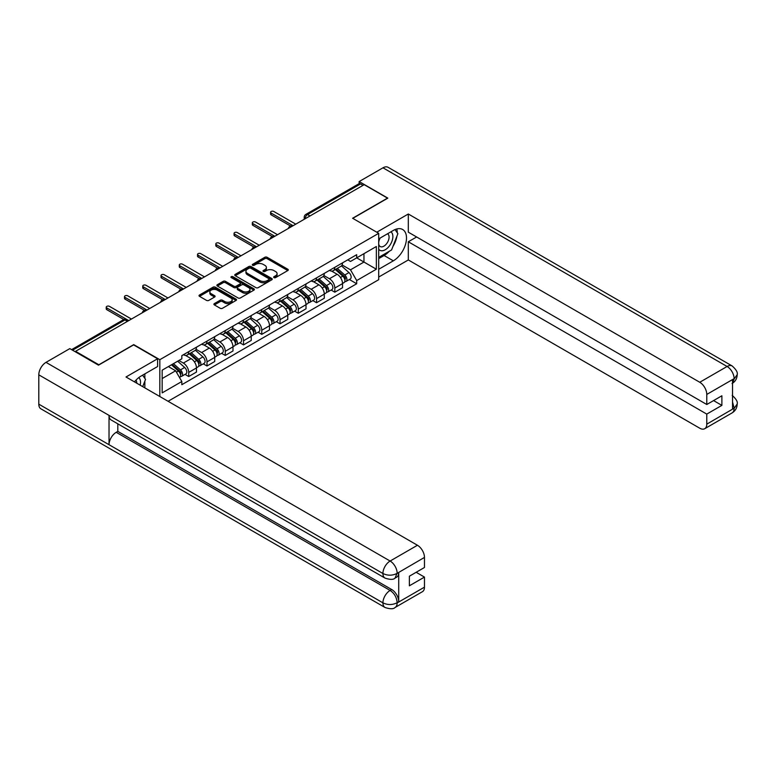 <?xml version="1.0" encoding="UTF-8"?>
<svg xmlns="http://www.w3.org/2000/svg" width="776" height="776" viewBox="0 0 776 776"><rect width="100%" height="100%" fill="white"/><g stroke="black" fill="none" stroke-linecap="round" stroke-linejoin="round"><path stroke-width="1.16" d="M273.976 277.614A1.135 0.66 0 0 0 275.587 277.614L287.799 270.562A1.63 0.941 0 0 0 288.274 269.902A1.63 0.941 0 0 0 287.799 269.233L267.119 257.293A1.63 0.941 0 0 0 264.82 257.293L252.607 264.344A1.135 0.66 0 0 0 254.218 265.276L255.799 264.364A5.199 2.997 0 0 1 263.151 264.364L264.878 265.353A5.199 2.997 0 0 1 266.401 267.478A5.199 2.997 0 0 1 264.878 269.602L263.297 270.514A1.135 0.66 0 0 0 264.907 271.445L266.478 270.533A5.199 2.997 0 0 1 273.841 270.533L275.558 271.522A5.199 2.997 0 0 1 277.08 273.647A5.199 2.997 0 0 1 275.558 275.771L273.976 276.683A1.135 0.66 0 0 0 273.976 277.614L273.976 276.683M214.38 303.591A1.63 0.941 0 0 0 213.904 304.26A1.63 0.941 0 0 0 214.38 304.92L220.18 308.276A1.63 0.941 0 0 0 222.479 308.276L236.04 300.448A1.63 0.941 0 0 0 236.515 299.779A1.63 0.941 0 0 0 236.04 299.119L215.359 287.178A1.63 0.941 0 0 0 213.06 287.178L199.5 295.006A1.63 0.941 0 0 0 199.025 295.666A1.63 0.941 0 0 0 199.5 296.335L206.513 300.38A1.63 0.941 0 0 0 208.812 300.38L214.612 297.024A1.63 0.941 0 0 0 215.088 296.364A1.63 0.941 0 0 0 214.612 295.704L211.14 293.697A4.346 2.512 0 0 1 209.859 291.921A4.346 2.512 0 0 1 212.546 289.603A4.346 2.512 0 0 1 217.28 290.146L230.899 298.003A4.346 2.512 0 0 1 232.169 299.779A4.346 2.512 0 0 1 229.483 302.097A4.346 2.512 0 0 1 224.749 301.554L222.479 300.244A1.63 0.941 0 0 0 220.18 300.244L214.38 303.591L214.38 304.92M159.827 359.695L133.724 344.622L98.843 364.769L75.553 351.315L364.186 184.669L387.486 198.123L352.605 218.26L378.707 233.324L159.827 359.695L159.827 396.526M255.915 287.644A1.63 0.941 0 0 0 258.214 287.644L271.765 279.816A1.63 0.941 0 0 0 272.24 279.156A1.63 0.941 0 0 0 271.765 278.487L251.085 266.546A1.63 0.941 0 0 0 248.786 266.546L235.235 274.374A1.63 0.941 0 0 0 234.759 275.043A1.63 0.941 0 0 0 235.235 275.703L255.915 287.644M231.723 277.856A1.135 0.66 0 0 1 232.878 278.021L253.878 290.146L240.347 297.955A1.63 0.941 0 0 1 238.048 297.955L217.367 286.014L217.367 284.695A1.63 0.941 0 0 0 216.892 285.355A1.63 0.941 0 0 0 217.367 286.014M217.367 284.695L223.168 281.339A1.63 0.941 0 0 1 225.467 281.339L233.857 286.179A1.63 0.941 0 0 0 236.156 286.179L239.997 283.958A1.63 0.941 0 0 0 240.473 283.298A1.63 0.941 0 0 0 239.997 282.639L231.267 277.595A1.135 0.66 0 0 1 232.878 276.663L253.907 288.808A1.63 0.941 0 0 1 254.382 289.467A1.63 0.941 0 0 1 253.907 290.127L253.907 288.808M168.082 401.289L378.707 279.69L378.707 233.324M75.553 351.315L75.553 351.926M309.993 215.961L307.538 214.545A3.308 1.911 60 0 0 305.88 214.38L358.91 183.766A3.308 1.911 60 0 1 360.559 183.931L307.538 214.545A3.308 1.911 120 0 0 305.201 218.599L305.201 218.735M363.022 185.348L360.559 183.931M334.815 267.322A7.614 4.394 60 0 1 333.234 270.737L340.955 266.275A7.614 4.394 -120 0 0 342.536 262.86M323.844 275.519L329.431 278.739A7.614 4.394 60 0 1 334.815 288.061L342.536 283.609A7.614 4.394 -120 0 0 337.153 274.277L331.624 271.086M342.536 283.609L342.536 287.731L334.815 292.183L331.11 290.049M333.234 270.737A7.614 4.394 60 0 1 329.49 270.397M334.815 288.061L334.815 292.183M316.55 277.856A7.614 4.394 60 0 1 314.978 281.281L322.7 276.819A7.614 4.394 -120 0 0 324.281 273.404M312.844 300.593L316.55 302.727L324.281 298.265L324.281 294.143A7.614 4.394 -120 0 0 318.897 284.821L313.358 281.63M314.978 281.281A7.614 4.394 60 0 1 311.225 280.931M305.589 286.063L311.166 289.283A7.614 4.394 60 0 1 316.55 298.605L316.55 302.727M298.294 288.4A7.614 4.394 60 0 1 296.713 291.825L304.444 287.363A7.614 4.394 -120 0 0 306.016 283.938M294.589 311.137L298.294 313.271L306.016 308.809L306.016 304.687A7.614 4.394 -120 0 0 300.632 295.365L295.103 292.174M296.713 291.825A7.614 4.394 60 0 1 292.969 291.475M287.333 296.607L292.911 299.827A7.614 4.394 60 0 1 298.294 309.149L298.294 313.271M280.029 298.944A7.614 4.394 60 0 1 278.458 302.359L286.179 297.906A7.614 4.394 -120 0 0 287.76 294.482M276.334 321.671L280.029 323.815L287.76 319.353L287.76 315.231A7.614 4.394 -120 0 0 282.377 305.909L276.848 302.718M278.458 302.359A7.614 4.394 60 0 1 274.704 302.019M269.068 307.141L274.646 310.361A7.614 4.394 60 0 1 280.029 319.693L280.029 323.815M261.774 309.488A7.614 4.394 60 0 1 260.193 312.903L267.924 308.441A7.614 4.394 -120 0 0 269.495 305.026M258.069 332.215L261.774 334.359L269.495 329.897L269.495 325.774A7.614 4.394 -120 0 0 264.112 316.443L258.583 313.252M260.193 312.903A7.614 4.394 60 0 1 256.449 312.563M250.813 317.685L256.39 320.905A7.614 4.394 60 0 1 261.774 330.236L261.774 334.359M243.519 320.032A7.614 4.394 60 0 1 241.937 323.446L249.659 318.985A7.614 4.394 -120 0 0 251.24 315.57M239.813 342.759L243.519 344.893L251.24 340.441L251.24 336.318A7.614 4.394 -120 0 0 245.856 326.987L240.327 323.796M241.937 323.446A7.614 4.394 60 0 1 238.193 323.107M232.548 328.229L238.135 331.449A7.614 4.394 60 0 1 243.519 340.771L243.519 344.893M225.253 330.566A7.614 4.394 60 0 1 223.682 333.99L231.403 329.528A7.614 4.394 -120 0 0 232.984 326.114M221.548 353.303L225.253 355.437L232.984 350.975L232.984 346.853A7.614 4.394 -120 0 0 227.601 337.531L222.062 334.34M223.682 333.99A7.614 4.394 60 0 1 219.928 333.641M214.292 338.772L219.87 341.993A7.614 4.394 60 0 1 225.253 351.315L225.253 355.437M206.998 341.11A7.614 4.394 60 0 1 205.417 344.534L213.148 340.072A7.614 4.394 -120 0 0 214.719 336.648M203.293 363.847L206.998 365.981L214.719 361.519L214.719 357.397A7.614 4.394 -120 0 0 209.336 348.075L203.807 344.884M205.417 344.534A7.614 4.394 60 0 1 201.673 344.185M196.037 349.316L201.614 352.537A7.614 4.394 60 0 1 206.998 361.858L206.998 365.981M188.733 351.654A7.614 4.394 60 0 1 187.161 355.069L194.883 350.616A7.614 4.394 -120 0 0 196.464 347.192M185.037 374.381L188.733 376.525L196.464 372.063L196.464 367.94A7.614 4.394 -120 0 0 191.08 358.619L185.551 355.427M187.161 355.069A7.614 4.394 60 0 1 183.408 354.729M178.907 360.51L183.349 363.071A7.614 4.394 60 0 1 188.733 372.402L188.733 376.525M347.745 259.853L350.5 261.444L376.36 246.506L363.954 253.665L363.954 262.045L350.5 269.815L342.109 264.975M162.165 378.552L175.628 370.782L181.826 381.52L162.165 392.879L162.165 370.171L181.826 358.813L181.826 355.641L356.698 254.683L356.698 257.855L376.36 269.214L356.698 280.563L350.5 269.815M376.36 246.506L376.36 269.214M181.826 381.52L181.826 384.702L356.698 283.744L356.698 280.563M175.628 370.782L168.373 366.592M349.365 279.505L356.698 283.744M274.432 277.769L275.558 277.119A5.199 2.997 0 0 0 277.08 274.995L277.08 273.647M266.401 267.478L266.401 268.826A5.199 2.997 0 0 1 264.878 270.95L263.753 271.6M287.77 270.572L267.119 258.65A1.63 0.941 0 0 0 264.82 258.65L253.063 265.431M271.745 279.826L251.085 267.904A1.63 0.941 0 0 0 248.786 267.904L235.254 275.713M268.894 279.612A1.135 0.66 0 0 0 268.894 278.691L250.745 268.205A1.135 0.66 0 0 0 249.135 268.205L247.466 269.165A5.199 2.997 0 0 0 245.944 271.29A5.199 2.997 0 0 0 247.466 273.414L259.873 280.582A5.199 2.997 0 0 0 267.225 280.582L268.894 279.612L268.894 280.97A1.135 0.66 0 0 0 269.233 280.505L269.233 279.156M245.944 271.29L245.944 272.648A5.199 2.997 0 0 0 247.466 274.762L247.466 273.414M268.894 280.97L267.225 281.93A5.199 2.997 0 0 1 259.873 281.93L247.466 274.762M217.387 286.034L223.168 282.697L223.168 281.339M240.473 283.298L240.473 284.647A1.63 0.941 0 0 1 239.997 285.316L236.156 287.537A1.63 0.941 0 0 1 233.857 287.537L225.467 282.697A1.63 0.941 0 0 0 223.168 282.697M242.558 291.204A4.346 2.512 0 0 0 247.292 291.757A4.346 2.512 0 0 0 249.979 289.438A4.346 2.512 0 0 0 248.708 287.663L243.906 284.889A1.63 0.941 0 0 0 241.608 284.889L237.757 287.11A1.63 0.941 0 0 0 237.281 287.78A1.63 0.941 0 0 0 237.757 288.439L242.558 291.204L242.558 292.562A4.346 2.512 0 0 0 247.292 293.105A4.346 2.512 0 0 0 249.979 290.787L249.979 289.438M237.281 287.78L237.281 289.128A1.63 0.941 0 0 0 237.757 289.787L237.757 288.439M242.558 292.562L237.757 289.787M232.169 299.779L232.169 301.136A4.346 2.512 0 0 1 229.483 303.455A4.346 2.512 0 0 1 224.749 302.912L222.479 301.592A1.63 0.941 0 0 0 220.18 301.592L214.399 304.939M209.859 291.921L209.859 293.27A4.346 2.512 0 0 0 211.14 295.045L211.14 293.697M214.593 297.043L211.14 295.045M236.02 300.457L215.359 288.526A1.63 0.941 0 0 0 213.06 288.526L199.529 296.345M335.339 269.524L342.779 276.159A4.142 2.386 60 0 1 344.078 282.561L342.536 283.453M335.533 269.699L339.034 271.716M336.086 269.088L344.369 276.479A1.988 1.145 60 0 1 344.99 279.544A1.988 1.145 60 0 1 344.816 279.622M337.327 268.37L344.767 275.014A4.142 2.386 60 0 1 346.067 281.407A4.142 2.386 60 0 1 344.816 281.543M341.479 265.887L348.987 272.58A4.142 2.386 60 0 1 350.286 278.982L346.067 281.407M290.534 226.01L271.134 214.816A1.901 1.096 180 0 1 270.582 214.03L270.582 212.275A1.901 1.096 -0 0 0 271.134 213.051L293.085 225.729M295.772 224.167L273.831 211.499A1.901 1.096 -0 0 0 271.755 211.266A1.901 1.096 -0 0 0 270.582 212.275M317.083 280.068L324.523 286.703A4.142 2.386 60 0 1 325.823 293.105L324.271 293.997M317.277 280.243L320.779 282.26M317.83 279.632L326.114 287.023A1.988 1.145 60 0 1 326.735 290.088A1.988 1.145 60 0 1 326.55 290.166M319.072 278.914L326.512 285.558A4.142 2.386 60 0 1 327.811 291.951A4.142 2.386 60 0 1 326.56 292.086M323.214 276.421L330.721 283.124A4.142 2.386 60 0 1 332.021 289.516L327.811 291.951M298.818 290.602L306.258 297.247A4.142 2.386 60 0 1 307.558 303.649L306.016 304.531M299.022 290.777L302.524 292.804M299.575 290.175L307.849 297.557A1.988 1.145 60 0 1 308.47 300.632A1.988 1.145 60 0 1 308.295 300.7M300.807 289.458L308.247 296.092A4.142 2.386 60 0 1 309.546 302.495A4.142 2.386 60 0 1 308.295 302.63M304.958 286.965L312.466 293.668A4.142 2.386 60 0 1 313.766 300.06L309.546 302.495M389.251 251.298A18.624 10.748 120 0 1 384.091 255.498L393.335 260.833A18.624 10.748 120 0 0 405.499 244.421A18.624 10.748 120 0 0 402.647 229.502A18.624 10.748 120 0 0 393.335 230.424L378.707 238.872M393.335 260.833L378.707 269.282M378.707 277.051L408.312 259.95L408.312 241.772L706.781 414.093L706.781 424.162L734.28 408.147L732.534 408.962L732.534 379.9L734.115 378.649L706.781 394.431A9.933 5.733 -120 0 0 699.758 382.267L727.093 366.485L382.975 167.81L359.152 181.565L387.835 198.123L352.779 218.357M416.625 236.981L408.312 241.772M713.571 400.581L721.884 405.382L721.884 395.779L706.781 404.5L408.312 232.179L408.312 214.001L699.758 382.267M376.767 232.218L408.312 214.001M408.312 259.95L699.758 428.216A9.933 5.733 -120 0 0 704.724 428.711A9.933 5.733 -120 0 0 706.781 424.162M382.975 167.81A10.175 5.878 -60 0 1 388.068 167.306L732.185 365.981A10.175 5.878 -60 0 0 727.093 366.485A9.933 5.733 60 0 1 734.115 378.649M359.152 183.66L359.152 181.565M706.781 404.5L706.781 394.431M721.884 405.382L706.781 414.093M392.947 246.429A18.624 10.748 120 0 0 396.953 236.098M397.254 232.761A18.624 10.748 120 0 0 396.788 228.959M384.091 255.498L378.707 258.602M732.534 402.007L734.115 408.05M732.185 395.382C736.182 398.971 737.85 401.842 737.2 403.995L734.3 408.137M732.185 365.981C736.172 369.541 737.85 372.441 737.2 374.672L734.29 378.756M385.022 578.101A10.175 5.878 -60 0 1 382.917 573.503C387.602 575.753 392.278 575.734 396.953 573.454L395.081 578.091C393.413 579.779 390.066 579.788 385.022 578.101L111.133 419.971A10.175 5.878 -60 0 1 109.028 415.383L38.8 374.837A10.175 5.878 -60 0 1 45.997 362.363L69.821 348.618L98.494 365.166L133.608 344.893L157.606 358.755L157.606 366.524L140.98 376.118A18.624 10.748 120 0 0 134.461 381.879M157.606 358.755L126.003 376.99L417.449 545.256A9.933 5.733 60 0 1 424.472 557.42L424.472 567.489L409.369 576.209L409.369 585.802L424.472 577.092L424.472 587.16A9.933 5.733 60 0 1 422.416 591.7L395.081 607.482A9.933 5.733 -120 0 0 397.137 602.933L424.472 587.16M144.433 387.641L148.352 389.901M144.84 387.399L144.84 381.161M144.84 378.368L144.84 373.886M395.081 607.482C393.49 609.17 390.144 609.17 385.022 607.492L40.905 408.826A10.175 5.878 -60 0 1 38.8 404.16L109.028 444.706A10.175 5.878 -60 0 1 116.225 432.31L390.115 590.439L391.696 589.527A9.933 5.733 60 0 1 398.719 601.691L398.719 572.63A9.933 5.733 60 0 1 396.662 577.179L395.081 578.091M38.8 374.837L38.8 404.16M45.997 362.363L390.115 561.038A10.175 5.878 -60 0 0 382.917 573.503L109.028 415.383L109.028 444.706L382.917 602.836C387.593 605.096 392.268 605.096 396.963 602.836L397.137 602.933M424.472 577.092L416.159 572.29M117.806 423.822L117.806 431.398L391.696 589.527M117.806 431.398L116.225 432.31M378.707 249.212A10.757 6.208 120 0 0 387.263 248.281A10.757 6.208 120 0 0 392.869 236.573A10.757 6.208 120 0 0 390.91 231.82M379.61 238.348A10.757 6.208 120 0 0 378.707 240.288M378.707 243.887A7.362 4.249 120 0 0 380.191 246.545A7.362 4.249 120 0 0 385.866 244.566A7.362 4.249 120 0 0 389.077 237.155A7.362 4.249 120 0 0 387.554 233.789A7.362 4.249 120 0 0 387.534 233.77M380.211 237.999A7.362 4.249 120 0 0 378.707 242.413M395.013 229.58L397.894 233.673L391.579 249.95L378.94 257.254M140.146 385.168A10.757 6.208 120 0 0 140.514 382.267A10.757 6.208 120 0 0 138.729 377.64M136.721 383.189A7.362 4.249 120 0 0 136.731 382.849A7.362 4.249 120 0 0 135.965 380.162M142.6 375.177L145.539 379.367L142.716 386.642M272.279 236.554L252.879 225.35A1.901 1.096 180 0 1 252.316 224.574L252.316 222.819A1.901 1.096 -0 0 0 252.879 223.595L274.82 236.273M277.517 234.711L255.566 222.043A1.901 1.096 -0 0 0 253.5 221.8A1.901 1.096 -0 0 0 252.316 222.819M254.014 247.098L234.624 235.894A1.901 1.096 180 0 1 234.061 235.118L234.061 233.363A1.901 1.096 -0 0 0 234.624 234.139L256.565 246.807M259.262 245.255L237.31 232.587A1.901 1.096 -0 0 0 235.235 232.344A1.901 1.096 -0 0 0 234.061 233.363M280.563 301.146L288.003 307.791A4.142 2.386 60 0 1 289.303 314.183L287.76 315.075M280.757 301.321L284.259 303.348M281.31 300.71L289.594 308.101A1.988 1.145 60 0 1 290.214 311.176A1.988 1.145 60 0 1 290.03 311.244M282.551 300.002L289.991 306.636A4.142 2.386 60 0 1 291.291 313.038A4.142 2.386 60 0 1 290.04 313.174M286.703 297.509L294.201 304.202A4.142 2.386 60 0 1 295.501 310.604L291.291 313.038M262.298 311.69L269.738 318.325A4.142 2.386 60 0 1 271.037 324.727L269.495 325.619M262.501 311.865L266.003 313.892M263.054 311.254L271.328 318.645A1.988 1.145 60 0 1 271.959 321.72A1.988 1.145 60 0 1 271.775 321.788M264.296 310.545L271.736 317.18A4.142 2.386 60 0 1 273.036 323.582A4.142 2.386 60 0 1 271.784 323.708M268.438 308.053L275.946 314.746A4.142 2.386 60 0 1 277.245 321.148L273.036 323.582M244.042 322.234L251.482 328.869A4.142 2.386 60 0 1 252.782 335.271L251.24 336.163M244.236 322.409L247.738 324.426M244.789 321.798L253.073 329.189A1.988 1.145 60 0 1 253.694 332.254A1.988 1.145 60 0 1 253.519 332.332M246.031 321.08L253.471 327.724A4.142 2.386 60 0 1 254.77 334.116A4.142 2.386 60 0 1 253.519 334.252M250.182 318.596L257.69 325.29A4.142 2.386 60 0 1 258.99 331.691L254.77 334.116M235.758 257.642L216.358 246.438A1.901 1.096 180 0 1 215.806 245.662L215.806 243.906A1.901 1.096 -0 0 0 216.358 244.683L238.31 257.351M240.996 255.799L219.055 243.131A1.901 1.096 -0 0 0 216.979 242.888A1.901 1.096 -0 0 0 215.806 243.906M217.493 268.176L198.103 256.982A1.901 1.096 180 0 1 197.541 256.206L197.541 254.45A1.901 1.096 -0 0 0 198.103 255.226L220.044 267.895M222.741 266.343L200.79 253.665A1.901 1.096 -0 0 0 198.714 253.432A1.901 1.096 -0 0 0 197.541 254.45M199.238 278.72L179.838 267.526A1.901 1.096 180 0 1 179.285 266.74L179.285 264.985A1.901 1.096 -0 0 0 179.838 265.761L201.789 278.438M204.476 276.877L182.535 264.209A1.901 1.096 -0 0 0 180.459 263.976A1.901 1.096 -0 0 0 179.285 264.985M225.787 332.778L233.227 339.413A4.142 2.386 60 0 1 234.527 345.815L232.975 346.707M225.981 332.952L229.483 334.97M226.534 332.341L234.818 339.723A1.988 1.145 60 0 1 235.438 342.798A1.988 1.145 60 0 1 235.254 342.876M227.775 331.624L235.215 338.268A4.142 2.386 60 0 1 236.515 344.66A4.142 2.386 60 0 1 235.264 344.796M231.917 329.131L239.425 335.833A4.142 2.386 60 0 1 240.725 342.226L236.515 344.66M180.983 289.264L161.583 278.06A1.901 1.096 180 0 1 161.02 277.284L161.02 275.529A1.901 1.096 -0 0 0 161.583 276.305L183.524 288.973M186.221 287.421L164.269 274.752A1.901 1.096 -0 0 0 162.203 274.51A1.901 1.096 -0 0 0 161.02 275.529M207.522 343.312L214.962 349.957A4.142 2.386 60 0 1 216.261 356.349L214.719 357.241M207.726 343.487L211.227 345.514M208.278 342.885L216.552 350.267A1.988 1.145 60 0 1 217.173 353.342A1.988 1.145 60 0 1 216.999 353.41M209.51 342.168L216.95 348.802A4.142 2.386 60 0 1 218.25 355.204A4.142 2.386 60 0 1 216.999 355.34M213.662 339.675L221.17 346.377A4.142 2.386 60 0 1 222.469 352.77L218.25 355.204M162.718 299.808L143.327 288.604A1.901 1.096 180 0 1 142.765 287.828L142.765 286.072A1.901 1.096 -0 0 0 143.327 286.848L165.269 299.517M167.965 297.965L146.014 285.296A1.901 1.096 -0 0 0 143.938 285.054A1.901 1.096 -0 0 0 142.765 286.072M189.266 353.856L196.706 360.5A4.142 2.386 60 0 1 198.006 366.893L196.464 367.785M189.46 354.031L192.962 356.058M190.013 353.42L198.297 360.811A1.988 1.145 60 0 1 198.918 363.886A1.988 1.145 60 0 1 198.734 363.954M191.255 352.711L198.695 359.346A4.142 2.386 60 0 1 199.995 365.748A4.142 2.386 60 0 1 198.743 365.884M195.406 350.219L202.905 356.911A4.142 2.386 60 0 1 204.204 363.313L199.995 365.748M144.462 310.342L125.062 299.148A1.901 1.096 180 0 1 124.509 298.372L124.509 296.616A1.901 1.096 -0 0 0 125.062 297.392L147.013 310.06M149.7 308.509L127.759 295.84A1.901 1.096 -0 0 0 125.683 295.598A1.901 1.096 -0 0 0 124.509 296.616M171.457 364.807L178.441 371.035A4.142 2.386 60 0 1 179.741 377.437L179.537 377.553M171.535 364.769L174.707 366.592M172.214 364.371L180.032 371.355A1.988 1.145 60 0 1 180.662 374.43A1.988 1.145 60 0 1 180.478 374.498M173.446 363.653L180.439 369.89A4.142 2.386 60 0 1 181.739 376.292A4.142 2.386 60 0 1 180.488 376.418M177.665 361.228L184.649 367.455A4.142 2.386 60 0 1 185.949 373.857L181.739 376.292M123.859 319.537L106.807 309.692A1.901 1.096 180 0 1 106.244 308.916L106.244 307.16A1.901 1.096 -0 0 0 106.807 307.936L128.748 320.604M131.445 319.052L109.494 306.375A1.901 1.096 -0 0 0 107.418 306.142A1.901 1.096 -0 0 0 106.244 307.16M305.317 218.667L305.201 218.599A3.308 1.911 0 0 1 304.231 217.241L304.231 219.288M206.998 361.858L214.719 357.397M225.253 351.315L232.984 346.853M243.519 340.771L251.24 336.318M261.774 330.236L269.495 325.774M280.029 319.693L287.76 315.231M298.294 309.149L306.016 304.687M316.55 298.605L324.281 294.143M188.733 372.402L196.464 367.94M183.349 363.071L191.08 358.619M201.614 352.537L209.336 348.075M219.87 341.993L227.601 337.531M238.135 331.449L245.856 326.987M256.39 320.905L264.112 316.443M274.646 310.361L282.377 305.909M292.911 299.827L300.632 295.365M311.166 289.283L318.897 284.821M329.431 278.739L337.153 274.277M292.348 226.146A3.308 1.911 120 0 0 290.893 226.99M274.093 236.69A3.308 1.911 120 0 0 272.628 237.534M255.838 247.234A3.308 1.911 120 0 0 254.373 248.077M237.572 257.777A3.308 1.911 120 0 0 236.108 258.621M219.317 268.312A3.308 1.911 120 0 0 217.852 269.156M201.052 278.856A3.308 1.911 120 0 0 199.597 279.7M182.796 289.399A3.308 1.911 120 0 0 181.332 290.243M164.541 299.943A3.308 1.911 120 0 0 163.076 300.787M146.276 310.487A3.308 1.911 120 0 0 144.811 311.331M127.4 321.38L124.946 319.964L72.566 350.199M128.37 320.818L126.604 319.799A3.308 1.911 120 0 0 124.946 319.964A3.308 1.911 60 0 0 123.287 319.799L71.596 349.646M275.558 277.119L275.558 275.771M263.297 271.445L263.297 270.514M264.878 270.95L264.878 269.602M252.607 265.276L252.607 264.344M264.82 258.65L264.82 257.293M267.119 258.65L267.119 257.293M287.799 270.562L287.799 269.233M235.235 275.703L235.235 274.374M248.786 267.904L248.786 266.546M251.085 267.904L251.085 266.546M271.765 279.816L271.765 278.487M259.873 281.93L259.873 280.582M267.225 281.93L267.225 280.582M225.467 282.697L225.467 281.339M233.857 287.537L233.857 286.179M236.156 287.537L236.156 286.179M239.997 285.316L239.997 283.958M232.878 278.021L232.878 276.663M220.18 301.592L220.18 300.244M222.479 301.592L222.479 300.244M224.749 302.912L224.749 301.554M214.612 297.024L214.612 295.704M199.5 296.335L199.5 295.006M213.06 288.526L213.06 287.178M215.359 288.526L215.359 287.178M236.04 300.448L236.04 299.119M342.779 276.159L340.46 277.498M345.407 278.642L344.66 279.069M348.987 272.58L344.767 275.014M271.134 213.051L271.134 214.816M324.523 286.703L322.205 288.041M327.142 289.176L326.395 289.613M330.721 283.124L326.512 285.558M306.258 297.247L303.94 298.585M308.887 299.72L308.14 300.157M312.466 293.668L308.247 296.092M737.2 404.024C737.084 407.924 735.376 410.892 732.059 412.929A9.933 5.733 -120 0 0 734.115 408.389M732.534 383.199L734.115 378.989M398.719 601.691L396.972 602.836M424.472 557.42L396.972 573.445M397.137 573.542L398.719 572.63M397.137 573.202A9.933 5.733 60 0 0 390.115 561.038L417.449 545.256M385.022 607.492A10.175 5.878 -60 0 1 382.917 602.836A10.175 5.878 -60 0 1 390.115 590.439C394.344 593.271 396.681 597.326 397.137 602.603M252.879 223.595L252.879 225.35M234.624 234.139L234.624 235.894M288.003 307.791L285.684 309.129M290.622 310.264L289.885 310.691M294.201 304.202L289.991 306.636M269.738 318.325L267.419 319.663M272.366 320.808L271.619 321.235M275.946 314.746L271.736 317.18M251.482 328.869L249.164 330.207M254.111 331.352L253.364 331.779M257.69 325.29L253.471 327.724M216.358 244.683L216.358 246.438M198.103 255.226L198.103 256.982M179.838 265.761L179.838 267.526M233.227 339.413L230.909 340.751M235.846 341.886L235.099 342.323M239.425 335.833L235.215 338.268M161.583 276.305L161.583 278.06M214.962 349.957L212.643 351.295M217.59 352.43L216.844 352.867M221.17 346.377L216.95 348.802M143.327 286.848L143.327 288.604M196.706 360.5L194.388 361.839M199.325 362.974L198.588 363.401M202.905 356.911L198.695 359.346M125.062 297.392L125.062 299.148M178.441 371.035L176.443 372.189M181.07 373.518L180.323 373.945M184.649 367.455L180.439 369.89M106.807 307.936L106.807 309.692M292.63 225.991A3.308 3.308 0 0 0 288.381 228.435M274.374 236.525A3.308 3.308 0 0 0 270.126 238.979M256.119 247.069A3.308 3.308 0 0 0 251.87 249.523M237.854 257.613A3.308 3.308 0 0 0 233.605 260.067M219.598 268.156A3.308 3.308 0 0 0 215.35 270.611M201.333 278.7A3.308 3.308 0 0 0 197.085 281.145M183.078 289.235A3.308 3.308 0 0 0 178.829 291.689M164.822 299.779A3.308 3.308 0 0 0 160.574 302.233M146.557 310.322A3.308 3.308 0 0 0 142.309 312.776M126.604 319.799A3.308 3.308 0 0 0 123.287 319.799M305.88 214.38A3.308 3.308 0 0 0 304.231 217.241M704.724 428.711L732.059 412.929M737.2 374.701C737.064 378.562 735.357 381.501 732.059 383.538"/></g></svg>
